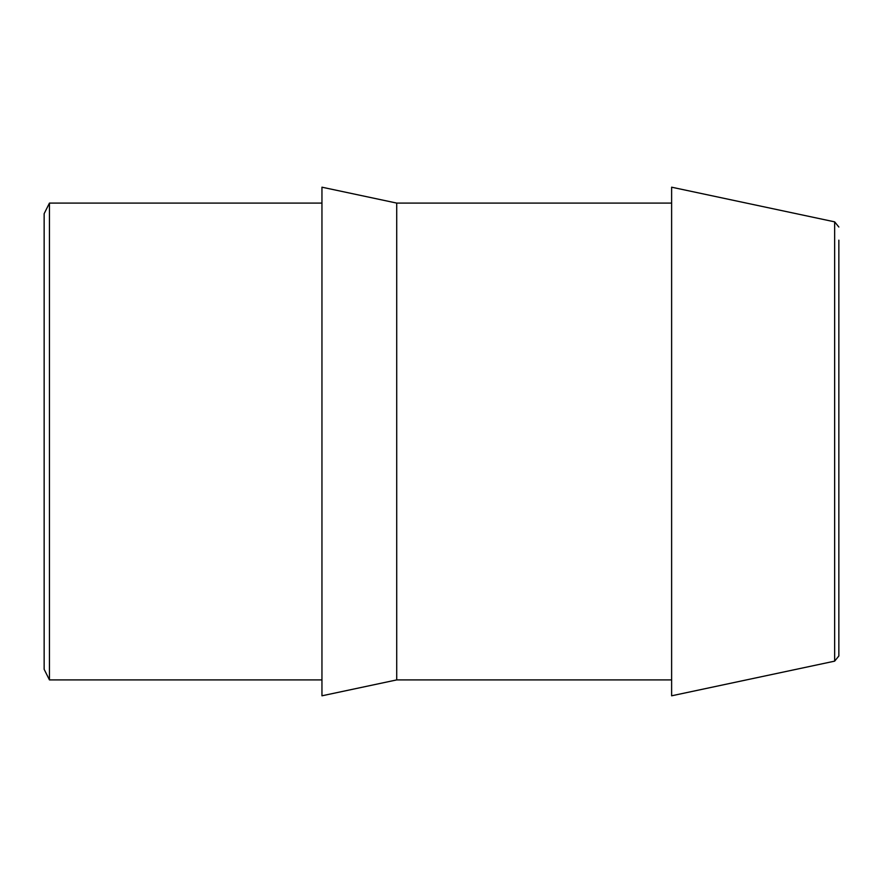<?xml version="1.0" encoding="UTF-8"?>
<svg xmlns="http://www.w3.org/2000/svg" width="883" height="883" viewBox="0 0 883 883"><rect width="100%" height="100%" fill="white"/><g stroke="black" fill="none" stroke-linecap="round" stroke-linejoin="round"><path stroke-width="1.32" d="M838.85 642.824L838.85 240.176M834.656 221.854L834.656 661.146L671.621 695.804L671.621 187.196L834.656 221.854L838.85 227.03M396.721 441.5L396.721 203.09L321.953 187.196L321.953 695.804L396.721 679.91L396.721 441.5M49.448 203.09L44.15 213.686L44.15 669.314L49.448 679.91L49.448 203.09L321.953 203.09M834.656 661.146L838.85 655.97L838.85 441.5M671.621 203.09L396.721 203.09M321.953 679.91L49.448 679.91M671.621 679.91L396.721 679.91"/></g></svg>
